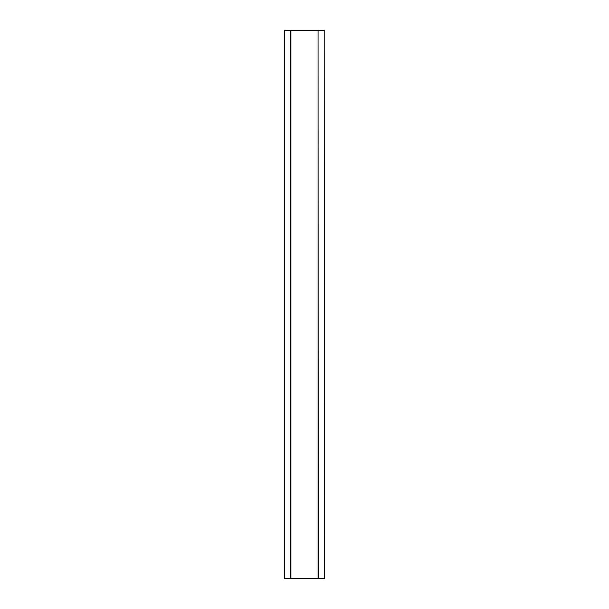 <?xml version="1.0" encoding="UTF-8"?>
<svg xmlns="http://www.w3.org/2000/svg" width="609" height="609" viewBox="0 0 609 609"><rect width="100%" height="100%" fill="white"/><g stroke="black" fill="none" stroke-linecap="round" stroke-linejoin="round"><path stroke-width="0.91" d="M284.494 578.55L284.494 30.45L284.22 578.55L290.935 578.55L290.935 30.45L318.065 30.45L318.065 578.55L324.78 578.55L324.78 30.45L324.506 578.55M318.202 578.55L318.065 30.45M318.202 30.45L324.506 30.45M284.22 30.45L284.22 578.55M284.494 30.45L290.798 30.45L290.798 578.55M318.065 578.55L290.935 578.55M324.78 30.45L324.78 578.55"/></g></svg>
